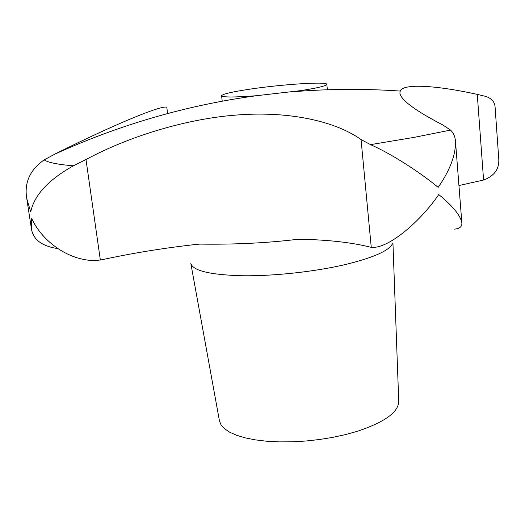<?xml version="1.0" encoding="UTF-8"?>
<svg xmlns="http://www.w3.org/2000/svg" width="525" height="525" viewBox="0 0 525 525"><rect width="100%" height="100%" fill="white"/><g stroke="black" fill="none" stroke-linecap="round" stroke-linejoin="round"><path stroke-width="0.79" d="M454.125 229.143C459.664 228.756 462.243 226.643 461.849 222.817C460.484 215.46 452.78 206.036 438.742 194.539C421.673 219.817 389.222 248.922 371.405 247.367L370.132 247.091C351.809 242.504 328.742 239.892 300.93 239.262L298.049 239.243C267.652 242.99 234.905 244.611 199.815 244.099L195.576 244.493C163.629 248.069 132.517 253.129 102.25 259.685L95.786 260.564C66.649 260.978 40.418 238.731 31.73 218.354L31.329 228.211C32.845 239.407 41.751 246.225 58.058 248.653M249.736 89.184C281.978 84.308 327.442 81.329 326.832 84.348C326.432 85.877 317.678 87.977 300.569 90.648L256.515 95.707C234.432 97.381 222.79 97.407 221.596 95.78C222.423 94.087 231.801 91.888 249.736 89.184M167.593 113.544L166.904 108.111C168.906 102.244 120.494 121.249 55.276 153.897L44.12 159.895C29.879 169.949 24.098 182.864 26.775 198.64L30.732 211.877C34.256 195.123 48.484 179.767 73.408 165.802L85.995 159.534C129.905 135.844 187.103 118.86 235.613 115.113C285.298 110.919 333.414 119.897 361.062 139.558L370.499 144.631C391.643 153.93 420.217 172.423 438.158 187.359C449.925 170.382 455.707 155.118 455.503 141.573C455.168 136.73 453.521 132.904 450.555 130.095L442.824 124.97C415.196 110.611 400.877 99.993 399.879 93.109L400.214 91.068C402.944 83.173 437.049 85.477 477.264 94.375L485.809 96.423C491.813 98.457 494.917 102.178 495.121 107.572L498.678 157.763C499.767 168.466 494.734 175.882 483.584 180.023L458.942 185.548M190.87 263.675L219.398 420.61L220.979 424.745L224.392 428.63L229.615 432.167L236.585 435.271L245.188 437.863L255.262 439.865L266.615 441.217L278.978 441.873L292.077 441.82L305.596 441.039L319.207 439.556L332.568 437.397L345.358 434.628L357.276 431.314C384.904 422.074 398.718 412.013 398.731 401.126L392.949 243.318M370.499 144.631L413.779 137.432L450.555 130.095M190.818 263.373C192.78 270.729 209.98 274.857 242.432 275.756C273.847 276.176 314.869 271.707 345.398 264.541C373.892 257.545 389.622 250.491 392.588 243.383M371.247 247.341L361.062 139.558M483.584 180.023L477.264 94.375M100.347 260.059L85.995 159.534M44.12 159.895C48.254 162.573 58.019 164.542 73.408 165.802M400.214 91.068C367.625 88.83 335.121 88.817 302.702 91.022L292.714 91.777M221.596 95.78L222.232 101.187M455.503 141.573L461.849 222.817M26.775 198.64L31.329 228.211M326.832 84.348L327.37 89.768M256.515 95.707C186.821 105.144 119.398 124.72 54.233 154.422"/></g></svg>
